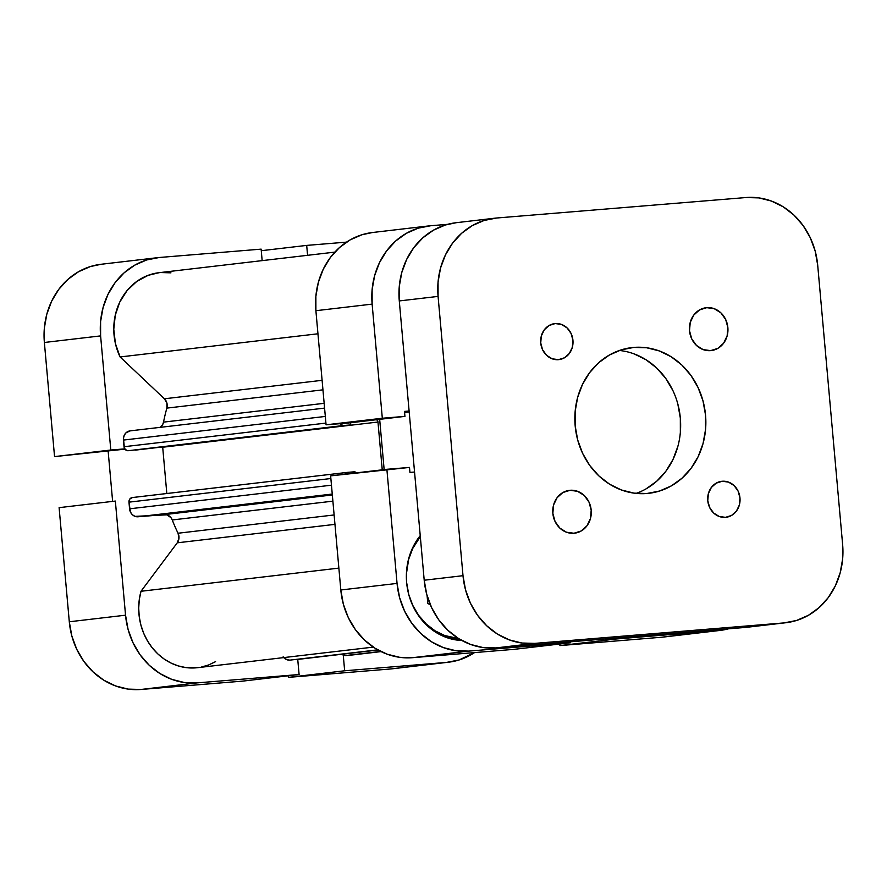<?xml version="1.0" encoding="UTF-8"?>
<svg xmlns="http://www.w3.org/2000/svg" width="887" height="887" viewBox="0 0 887 887"><rect width="100%" height="100%" fill="white"/><g stroke="black" fill="none" stroke-linecap="round" stroke-linejoin="round"><path stroke-width="1.33" d="M261.277 250.711L306.691 245.4L346.507 242.129L306.691 245.4L307.567 255.312L306.691 245.4L261.277 250.711M54.55 456.605L110.797 450.019L100.608 335.896L44.372 342.482L54.55 456.605L124.956 449.155L54.55 456.605L110.797 450.019L100.608 335.896L100.597 321.549L103.08 307.534L107.981 294.417L115.099 282.676L124.169 272.786L134.835 265.113L146.688 259.946L159.283 257.496L261.133 249.136L262.153 260.623L261.133 249.136L159.283 257.496A73.344 65.405 -96.7 0 0 157.276 257.707A73.344 65.405 -96.7 0 0 100.608 335.896L44.372 342.482L54.55 456.605M141 689.465L197.247 682.879L299.096 674.519L242.85 681.105L141 689.465L242.85 681.105L299.096 674.519L197.247 682.879L184.407 682.524L171.801 679.375L159.926 673.543L149.238 665.272L140.146 654.872L132.995 642.731L128.061 629.338L125.544 615.19L115.354 501.066L59.107 507.652L69.297 621.776L71.825 635.924L76.748 649.317L83.899 661.458L93.002 671.858L103.69 680.129L115.565 685.95L128.16 689.11L141 689.465L197.247 682.879A73.344 65.405 -96.7 0 1 125.544 615.19L115.354 501.066L59.107 507.652L69.297 621.776L125.544 615.19L69.297 621.776A73.344 65.405 83.3 0 0 141 689.465M448.512 662.212A73.344 65.405 -96.7 0 0 474.545 652.588L459.089 659.972L446.505 662.412L344.655 670.783L343.258 655.138L344.655 670.783L446.505 662.412L390.258 668.998L288.408 677.369L390.258 668.998A73.344 65.405 83.3 0 0 392.265 668.798L448.512 662.212A73.344 65.405 -96.7 0 1 446.505 662.412L390.258 668.998M297.744 659.418L299.096 674.519L297.744 659.418M124.757 448.877L110.797 450.019L124.757 448.877M101.185 264.271L90.452 266.532L78.588 271.699L67.922 279.372L58.852 289.262L51.734 301.003L46.834 314.12L44.35 328.135L44.372 342.482A73.344 65.405 83.3 0 1 101.029 264.282L157.276 257.707M108.147 451.128L112.627 501.388L108.147 451.128M288.264 675.783L288.408 677.369L344.655 670.783L288.408 677.369L288.264 675.783M459.533 639.161L454.754 639.715L459.533 639.161M461.85 640.492A62.556 55.781 -96.7 0 1 411.269 602.118A62.556 55.781 -96.7 0 1 420.227 535.637L412.932 547.235L408.752 558.433L406.634 570.374L406.645 582.626L408.796 594.689L413.009 606.12L419.107 616.465L426.858 625.335L435.983 632.398L446.106 637.365L461.861 640.492M616.177 638.995L559.93 645.581L661.78 637.221L718.015 630.635L616.177 638.995L616.088 638.052L616.177 638.995L559.93 645.581L661.78 637.221A73.344 65.405 83.3 0 0 663.786 637.021L720.033 630.435A73.344 65.405 -96.7 0 1 718.015 630.635L616.177 638.995M386.876 469.29L330.629 475.864L340.819 589.988L397.054 583.413L386.876 469.29L409.495 467.427L409.938 472.416L414.551 472.028L409.938 472.416L409.495 467.427L330.629 475.864L340.819 589.988L343.336 604.136L348.269 617.54L355.421 629.67L364.524 640.07L375.212 648.353L387.076 654.174L399.682 657.322L412.522 657.688L514.371 649.317L570.618 642.742L468.768 651.102L455.929 650.736L443.323 647.588L431.448 641.767L420.76 633.495L411.668 623.084L404.516 610.955L399.582 597.561L397.054 583.413L386.876 469.29M447.602 224.344L430.805 225.719L447.602 224.344M372.706 232.483L361.963 234.745L350.11 239.911L339.444 247.584L330.374 257.485L323.256 269.216L318.355 282.343L315.872 296.347L315.894 310.705L326.072 424.818L348.702 422.966L404.938 416.38L382.319 418.243L372.13 304.119L372.119 289.761L374.602 275.757L379.492 262.63L386.621 250.899L395.68 240.998L406.357 233.325L418.209 228.17L430.805 225.719A73.344 65.405 -96.7 0 0 428.798 225.919L372.551 232.505A73.344 65.405 83.3 0 0 315.894 310.705L326.072 424.818L382.319 418.243L372.13 304.119L315.894 310.705L372.13 304.119A73.344 65.405 -96.7 0 1 428.798 225.919M379.669 419.34L384.149 469.6L379.669 419.34M559.786 644.006L559.93 645.581L559.786 644.006M570.529 641.8L570.618 642.742L468.768 651.102L412.522 657.688L514.371 649.317L570.618 642.742L570.529 641.8M409.107 411.014L404.494 411.402L404.938 416.38L404.494 411.402L409.107 411.014M720.033 630.435A73.344 65.405 -96.7 0 0 728.371 628.839L661.78 637.221M397.054 583.413L340.819 589.988A73.344 65.405 83.3 0 0 412.522 657.688L468.768 651.102A73.344 65.405 -96.7 0 1 397.054 583.413M457.725 640.159A62.556 55.781 83.3 0 0 459.832 639.339M409.195 411.934L404.594 412.466L409.195 411.934M348.702 422.966L326.072 424.818L404.938 416.38L348.702 422.966M408.707 594.345L412.765 605.377L418.653 615.367L426.148 623.938L434.952 630.746L444.72 635.547L458.446 638.485A60.405 53.863 -96.7 0 1 408.874 594.955M406.412 573.944A60.405 53.863 -96.7 0 1 420.316 536.624L412.688 548.532L408.652 559.331L406.412 573.878M427.789 603.437L430.339 604.801L427.789 603.437L427.09 595.665L427.789 603.437M334.831 252.119L159.028 272.697A58.243 51.934 83.3 0 0 120.089 356.951L317.945 333.789L120.089 356.951L115.41 343.535L113.78 329.321L115.277 315.195L119.812 301.99L127.129 290.504L136.775 281.434L148.173 275.325L159.106 272.686M347.582 472.361A4.313 3.847 -96.7 0 0 344.843 474.201L347.693 472.35L354.988 471.751L355.099 473.004L354.988 471.751L347.693 472.35A4.313 3.847 -96.7 0 0 347.582 472.361L132.307 497.563A4.313 3.847 83.3 0 0 128.97 502.153L129.824 499.026L132.418 497.54A4.313 3.847 83.3 0 0 132.307 497.563M377.075 419.64A4.313 3.847 -96.7 0 1 377.973 422.035L162.698 447.236L166.823 493.516L162.698 447.236L377.973 422.035L382.242 469.833L377.973 422.035L376.576 419.085M340.031 423.676A4.313 3.847 -96.7 0 0 343.513 425.516L128.238 450.707L350.808 424.917L135.523 450.108L350.808 424.917L350.609 422.744L350.808 424.917L343.513 425.516L340.697 424.474L339.743 423.154M351.208 655.094L345.265 655.582L342.127 654.218A4.313 3.847 83.3 0 0 345.265 655.582L381.055 651.601L351.208 655.094A8.626 7.695 83.3 0 0 351.44 655.072A8.626 7.695 83.3 0 0 351.684 655.038M283.751 657.589A8.626 7.695 83.3 0 0 289.849 660.128L378.028 650.016L289.849 660.128L286.856 659.717L283.141 656.835M215.563 661.658L208.556 664.984L201.161 667.113M197.635 667.667L185.849 667.578L178.265 665.915L170.958 663.032L164.073 658.986L157.786 653.863L152.209 647.776L147.475 640.869L143.683 633.274L140.922 625.169L139.248 616.731L138.705 608.149L139.292 599.601L141 591.274L177.256 542.822L178.963 538.198L178.043 533.231A159.627 142.341 -96.7 0 1 172.255 519.959L170.958 517.653L166.845 514.837L135.012 516.367L132.351 514.715L130.444 512.054L128.97 502.153L129.569 508.816L331.461 485.189L129.569 508.816A8.626 7.695 83.3 0 0 138.006 516.777L164.428 514.615L332.337 494.957L164.428 514.615A8.626 7.695 83.3 0 1 172.255 519.959A159.627 142.341 83.3 0 0 178.043 533.231L334.122 514.959L178.043 533.231A8.626 7.695 83.3 0 1 177.256 542.822L334.953 524.361L177.256 542.822L141 591.274A58.243 51.934 83.3 0 0 197.502 667.689L373.294 647.111M128.238 450.707L126.741 450.507L124.457 448.345L123.426 438.378L124.291 435.184L126.198 432.645L130.334 430.849A8.626 7.695 83.3 0 0 130.101 430.871A8.626 7.695 83.3 0 0 123.426 440.074L325.329 416.435L123.426 440.074L124.025 446.726A4.313 3.847 83.3 0 0 128.238 450.707M160.336 427.334L162.654 424.618L163.53 422.123A159.627 142.341 -96.7 0 1 166.878 408.109L166.911 403.064L164.405 398.784L120.089 356.951L164.405 398.784L322.103 380.323L164.405 398.784A8.626 7.695 83.3 0 1 166.878 408.109A159.627 142.341 83.3 0 0 163.53 422.123L324.154 403.319L163.53 422.123A8.626 7.695 83.3 0 1 160.336 427.334M160.625 272.542L170.958 272.841M332.891 501.155L172.255 519.959L332.891 501.155M322.957 389.837L166.878 408.109L322.957 389.837M338.867 568.112L141 591.274L338.867 568.112M289.849 660.128L377.729 649.849L289.849 660.128M380.711 651.435L345.265 655.582L380.711 651.435M325.917 423.099L124.025 446.726L325.917 423.099M332.248 494.048L138.006 516.777L332.248 494.048M330.862 478.525L128.97 502.153L330.862 478.525M347.46 472.372L132.418 497.54M555.218 323.567L549.186 325.451L544.308 329.787L541.336 335.929L540.726 342.936L542.567 349.744L546.58 355.31L552.157 358.791L558.444 359.667A18.117 16.154 -96.7 0 1 540.76 343.214A18.117 16.154 -96.7 0 1 554.73 323.622A18.117 16.154 -96.7 0 1 555.218 323.567A18.117 16.154 -96.7 0 1 572.913 340.009A18.117 16.154 -96.7 0 1 558.943 359.612A18.117 16.154 -96.7 0 1 558.444 359.667L564.487 357.783L569.365 353.436L572.326 347.305L572.935 340.298L571.095 333.49L567.081 327.924L561.504 324.431L555.218 323.567M722.262 481.253L716.219 483.138L711.341 487.473L708.38 493.615L707.771 500.623L709.611 507.431L713.625 512.996L719.191 516.478L725.477 517.343A18.117 16.154 -96.7 0 1 707.793 500.9A18.117 16.154 -96.7 0 1 721.763 481.297A18.117 16.154 -96.7 0 1 722.262 481.253A18.117 16.154 -96.7 0 1 739.946 497.696A18.117 16.154 -96.7 0 1 725.976 517.298A18.117 16.154 -96.7 0 1 725.477 517.343L731.52 515.469L736.398 511.123L739.37 504.98L739.98 497.973L738.139 491.176L734.126 485.599L728.549 482.118L722.262 481.253M570.097 490.289L562.912 492.518L557.103 497.685L553.566 505.002L552.845 513.34L555.04 521.445L559.819 528.075L566.449 532.222L573.933 533.253A21.576 19.237 -96.7 0 1 552.878 513.673A21.576 19.237 -96.7 0 1 569.509 490.345A21.576 19.237 -96.7 0 1 570.097 490.289A21.576 19.237 -96.7 0 1 591.163 509.859A21.576 19.237 -96.7 0 1 574.532 533.198A21.576 19.237 -96.7 0 1 573.933 533.253L581.129 531.014L586.928 525.847L590.465 518.54L591.197 510.191L589.001 502.097L584.223 495.467L577.581 491.32L570.097 490.289M706.773 307.667L699.577 309.896L693.767 315.073L690.241 322.38L689.509 330.718L691.705 338.823L696.483 345.453L703.125 349.6L710.598 350.631A21.576 19.237 -96.7 0 1 689.543 331.051A21.576 19.237 -96.7 0 1 706.174 307.722A21.576 19.237 -96.7 0 1 706.773 307.667A21.576 19.237 -96.7 0 1 727.828 327.236A21.576 19.237 -96.7 0 1 711.197 350.576A21.576 19.237 -96.7 0 1 710.598 350.631L717.794 348.391L723.604 343.225L727.129 335.918L727.861 327.569L725.666 319.475L720.887 312.845L714.257 308.698L706.773 307.667M633.828 347.416L629.825 347.881L633.828 347.416A73.344 65.405 -96.7 0 1 705.431 413.974A73.344 65.405 -96.7 0 1 648.874 493.305A73.344 65.405 -96.7 0 1 646.867 493.505A73.344 65.405 -96.7 0 1 575.275 426.935A73.344 65.405 -96.7 0 1 631.821 347.615A73.344 65.405 -96.7 0 1 633.828 347.416L621.244 349.855L609.38 355.022L598.714 362.694L589.644 372.595L582.526 384.326L577.625 397.454L575.142 411.457L575.164 425.815L577.692 439.963L582.615 453.357L589.766 465.487L598.869 475.898L609.557 484.169L621.432 489.99L634.028 493.139L646.867 493.505L659.462 491.054L671.326 485.899L681.992 478.215L691.062 468.325L698.18 456.583L703.069 443.467L705.564 429.463L705.542 415.105L703.014 400.957L698.08 387.564L690.929 375.423L681.837 365.023L671.149 356.751L659.274 350.919L646.678 347.771L633.828 347.416M456.106 222.726L445.363 224.988L433.499 230.154L422.833 237.827L413.763 247.717L406.645 259.459L401.756 272.575L399.261 286.59L399.283 300.937L424.208 580.231L426.736 594.379L431.67 607.772L438.821 619.913L447.913 630.313L458.601 638.585L470.476 644.405L483.071 647.565L495.922 647.92L745.169 627.453L783.964 622.918L534.706 643.385L521.866 643.02L509.26 639.871L497.396 634.05L486.708 625.767L477.605 615.367L470.454 603.238L465.52 589.833L463.003 575.685L438.078 296.402L438.056 282.044L440.54 268.04L445.44 254.913L452.558 243.182L461.628 233.281L472.294 225.608L484.147 220.453L496.742 218.002L746 197.535L758.84 197.89L771.435 201.05L783.31 206.871L793.998 215.142L803.101 225.542L810.252 237.683L815.175 251.076L817.703 265.224L842.628 544.518L842.65 558.865L840.166 572.88L835.266 585.997L828.148 597.738L819.078 607.628L808.412 615.301L796.548 620.468L783.964 622.918L534.706 643.385L495.922 647.92L745.169 627.453A73.344 65.405 83.3 0 0 747.176 627.253L785.971 622.718A73.344 65.405 -96.7 0 1 783.964 622.918L745.169 627.453M636.112 493.394A73.344 65.405 83.3 0 0 680.096 415.803A73.344 65.405 83.3 0 0 619.381 350.476L621.465 350.72M634.061 353.88L645.936 359.701L656.624 367.972L665.716 378.372L672.867 390.513M677.801 403.907L680.329 418.054L680.351 432.412M677.856 446.416L672.967 459.544L665.849 471.274L656.779 481.164L646.113 488.848M785.971 622.718A73.344 65.405 -96.7 0 0 842.628 544.518L817.703 265.224A73.344 65.405 -96.7 0 0 746 197.535L496.742 218.002A73.344 65.405 -96.7 0 0 494.735 218.202L455.951 222.737A73.344 65.405 83.3 0 0 399.283 300.937L424.208 580.231L463.003 575.685L438.078 296.402L399.283 300.937L438.078 296.402A73.344 65.405 -96.7 0 1 494.735 218.202M463.003 575.685L424.208 580.231A73.344 65.405 83.3 0 0 495.922 647.92L534.706 643.385A73.344 65.405 -96.7 0 1 463.003 575.685M454.843 639.738L459.577 639.183M381.066 651.601L351.44 655.072M324.587 408.109L130.101 430.871M378.039 650.016L295.914 659.629"/></g></svg>

